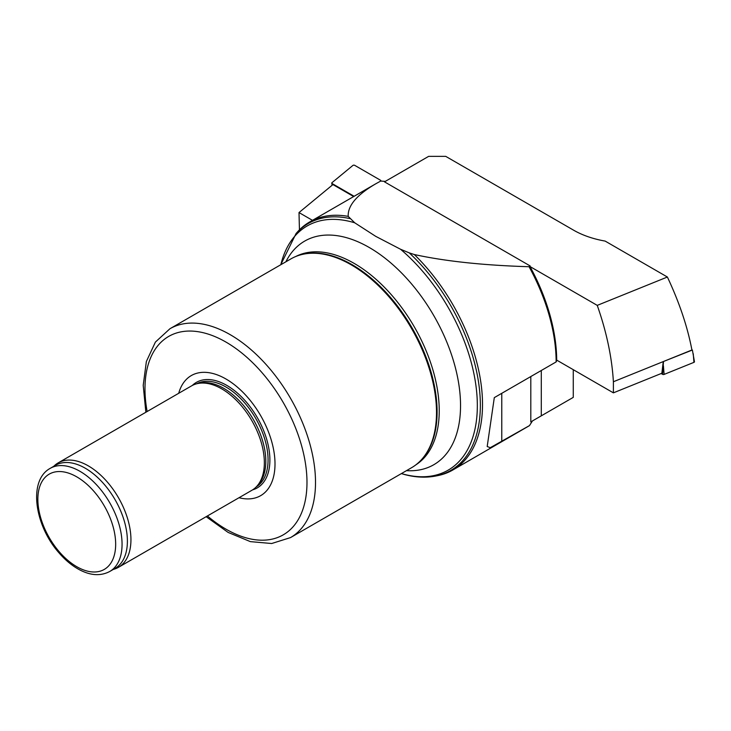 <?xml version="1.0" encoding="UTF-8"?>
<svg xmlns="http://www.w3.org/2000/svg" width="731" height="731" viewBox="0 0 731 731"><rect width="100%" height="100%" fill="white"/><g stroke="black" fill="none" stroke-linecap="round" stroke-linejoin="round"><path stroke-width="1.1" d="M530.807 376.547L530.807 421.888L532.433 420.946L529.491 425.588A143.194 82.676 60 0 1 529.061 425.871L452.864 469.978A143.194 82.676 60 0 1 437.997 475.57L436.032 475.963A142.545 82.301 60 0 0 479.253 387.357A142.545 82.301 60 0 0 409.232 252.862L400.551 249.253L375.697 236.332L354.727 222.8L348.203 216.376C347.636 205.694 356.865 194.802 375.898 183.719L380.696 181.06L385.283 181.389M613.391 392.849L613.391 381.746L663.255 361.589L661.866 373.249L613.391 392.849L556.693 360.109A142.116 82.055 -120 0 0 529.993 266.541L530.121 265.929L529.061 266.724A143.194 82.676 60 0 1 556.136 361.927L494.302 397.627L487.193 446.522L490.273 447.683L529.491 425.588M349.875 218.587A142.545 82.301 60 0 0 296.064 233.536L297.398 232.038A143.194 82.676 60 0 1 309.67 221.959A143.194 82.676 60 0 1 348.203 216.376M529.061 266.724C483.785 265.371 445.535 261.314 414.322 254.543A143.194 82.676 60 0 1 452.864 469.978M556.136 361.927L556.912 360.237M53.655 466.36L54.642 465.464A60.289 34.814 60 0 1 58.169 462.887L191.568 385.867A60.289 34.814 60 0 1 197.827 383.519A60.289 34.814 60 0 1 221.712 388.855A60.289 34.814 60 0 1 259.377 436.745A60.289 34.814 60 0 1 257.029 486.051A60.289 34.814 60 0 1 251.866 490.3L118.459 567.32A60.289 34.814 60 0 1 114.465 569.083L113.195 569.486M58.169 462.887A60.289 34.814 60 0 1 88.314 465.875A60.289 34.814 60 0 1 127.697 519.001A60.289 34.814 60 0 1 118.459 567.32M50.192 468.361L55.519 465.281A59.54 34.375 60 0 1 85.289 468.233A59.54 34.375 60 0 1 124.188 520.7A59.54 34.375 60 0 1 115.059 568.407L109.732 571.487C100.631 576.256 90.443 575.626 79.158 569.577C72.013 565.693 65.315 560.147 59.074 552.938C34.713 525.699 27.86 480.468 50.192 468.361A59.54 34.375 60 0 1 79.962 471.312A59.54 34.375 60 0 1 118.861 523.78A59.54 34.375 60 0 1 109.732 571.487M414.322 254.543L409.232 252.862M401.365 473.606L405.413 474.757M145.862 412.257L143.212 385.365L146.374 361.489L155.392 342.09L169.948 328.731L290.956 258.865A120.588 69.619 60 0 1 303.475 254.169L304.388 253.977A120.286 69.445 60 0 1 352.04 264.631A120.286 69.445 60 0 1 427.169 360.164A120.286 69.445 60 0 1 422.491 458.547L421.869 459.242A120.588 69.619 60 0 1 411.535 467.73L290.536 537.587L271.685 543.517L250.386 541.625L228.118 532.424L206.151 516.689M303.475 254.169A120.588 69.619 60 0 1 351.245 264.841A120.588 69.619 60 0 1 426.557 360.621A120.588 69.619 60 0 1 421.869 459.242M178.711 393.287A69.335 40.031 60 0 1 225.98 379.005A69.335 40.031 60 0 1 274.564 456.08A69.335 40.031 60 0 1 239.01 497.72M197.827 383.519L200.111 383.053A59.54 34.375 60 0 1 223.704 388.316A59.54 34.375 60 0 1 260.894 435.612A59.54 34.375 60 0 1 258.573 484.306L257.029 486.051M530.121 265.929L384.497 181.845L428.658 156.352L445.709 156.352L573.616 230.192A75.366 43.513 0 0 0 605.14 241.084L667.385 277.022L597.245 305.375C606.556 331.874 611.938 357.331 613.391 381.746M353.676 196.548L332.943 184.577L299.006 212.566L312.475 220.342M299.006 212.566L299.445 229.854M530.807 421.888L541.296 415.829L541.296 370.489M541.296 415.829L573.268 397.372L573.268 369.676M597.245 305.375L529.993 266.541M691.864 349.72L692.385 350.021L663.255 361.589L691.919 350.003C687.515 326.775 679.337 302.451 667.385 277.022M693.253 353.767L693.938 362.357A1.206 0.694 0 0 0 694.45 361.726L692.385 350.021M661.162 373.532L662.56 374.336A1.206 0.694 180 0 0 664.104 374.418L693.938 362.357M663.474 361.708L662.56 374.336M332.102 185.272L331.773 183.134A1.206 0.694 0 0 1 331.993 182.677L352.881 165.444A1.206 0.694 180 0 1 354.727 165.352L380.485 180.228A1.206 0.694 0 0 1 380.833 180.776A1.206 0.694 0 0 1 380.659 181.078M354.142 196.283L332.13 183.563A1.206 0.694 0 0 1 331.773 183.134M501.777 441.588L501.777 393.305M280.823 264.713A140.982 81.397 60 0 1 354.727 222.8M76.764 476.85A55.017 31.762 60 0 1 110.454 563.683A55.017 31.762 60 0 1 43.074 524.785A55.017 31.762 60 0 1 76.764 476.85M400.551 249.253A140.982 81.397 60 0 1 477.334 405.111A140.982 81.397 60 0 1 401.41 473.578M285.885 261.799A129.113 74.544 60 0 1 369.246 247.489A129.113 74.544 60 0 1 458.538 382.487A129.113 74.544 60 0 1 406.463 470.654M295.69 256.535A120.286 69.445 60 0 1 354.17 263.398A120.286 69.445 60 0 1 432.304 367.903A120.286 69.445 60 0 1 415.93 464.797M169.948 328.731A120.588 69.619 60 0 1 230.247 334.697A120.588 69.619 60 0 1 309.021 440.967A120.588 69.619 60 0 1 290.536 537.587M147.132 411.526A114.557 66.137 60 0 1 225.98 342.09A114.557 66.137 60 0 1 306.444 492.858A114.557 66.137 60 0 1 207.421 515.958M192.29 385.475A60.911 35.17 60 0 1 226.82 385.401A60.911 35.17 60 0 1 267.701 443.077A60.911 35.17 60 0 1 252.56 489.871M196.73 383.766A59.54 34.375 60 0 1 225.97 387.01A59.54 34.375 60 0 1 264.723 439.002A59.54 34.375 60 0 1 256.261 486.873M663.41 365.829L664.104 374.418M332.303 185.107L332.13 183.563M309.67 221.959L375.898 183.719M296.064 233.536L280.741 264.768M403.814 474.337C415.181 477.434 425.917 477.973 436.032 475.963"/></g></svg>
